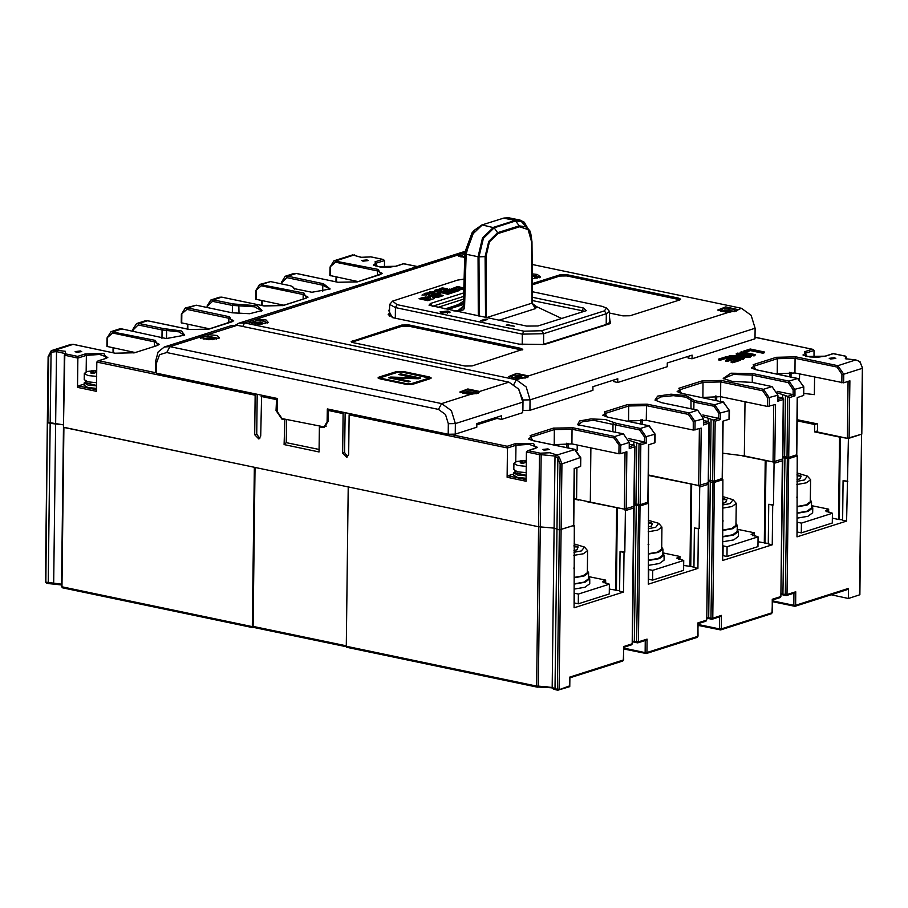 <?xml version="1.0" encoding="UTF-8"?>
<svg xmlns="http://www.w3.org/2000/svg" width="908" height="908" viewBox="0 0 908 908"><rect width="100%" height="100%" fill="white"/><g stroke="black" fill="none" stroke-linecap="round" stroke-linejoin="round"><path stroke-width="1.36" d="M255.613 393.947L255.182 395.162L96.85 362.02L96.486 391.348L77.509 387.375L77.861 358.047L64.808 355.312L63.435 427.157L254.308 467.268L252.356 626.622L252.878 627.61L253.763 627.394M347.026 647.256L346.266 646.28L348.218 486.926L538.592 526.765L554.141 528.115L552.2 687.47L553.233 688.922L555.821 689.728M62.743 587.748L61.665 586.352M255.08 467.427L253.128 626.372L253.888 627.349M346.266 646.28L536.639 686.13L537.718 687.106L538.308 686.119L536.639 686.13L539.477 454.67L541.134 454.658L540.26 453.206L539.477 454.67L526.413 451.934L526.061 481.263L507.073 477.29L507.436 447.962L349.092 414.82L348.615 454.42L346.765 457.405L342.611 453.16L343.099 413.571L328.117 410.427L327.981 421.425L324.281 427.396L319.4 426.987L319.094 451.912L284.125 444.591L284.93 419.201M586.659 501.715L624.364 509.206L574.083 498.674M578.612 500.036L574.083 499.082M648.414 475.451L698.706 485.564L648.414 475.043M742.619 455.975L773.037 461.934L744.356 455.93L722.734 453.194M797.179 419.7L817.495 423.957L817.393 432.015L847.368 438.292L861.794 434.126L848.367 438.496L846.585 521.113L797.031 536.878L797.247 455.975L788.734 458.688L788.28 457.553M842.59 519.875L838.595 519.444L839.605 437.077L848.367 438.496M839.605 437.077L814.624 431.845L817.404 430.959M573.493 525.516L559.328 529.886L573.754 525.562M560.134 463.897L561.904 463.863L559.158 689.206L557.376 689.24L557.898 690.228L555.571 689.751L555.06 688.752L557.376 689.24L560.134 463.897L557.875 458.245L559.192 457.076L556.298 454.76L555.026 456.009L541.134 454.658L538.308 686.119L552.2 687.47L555.06 688.752L557.875 458.245L555.026 456.009L554.141 528.115L559.328 529.886L554.141 528.115L538.592 526.765L63.923 427.418L61.982 586.772L252.356 626.622M47.613 422.368L63.469 424.831L50.156 423.31L48.215 582.664L48.726 583.662L61.517 584.877M719.624 616.714L721.406 615.454L721.247 628.892L719.476 628.938L720.634 629.891L721.247 628.892L772.038 612.741L771.425 613.74L772.299 612.548L772.209 599.303L780.88 596.545L780.256 597.543L780.88 596.147M713.007 481.195L710.964 618.246L712.735 618.212L712.122 619.211L720.078 616.68M708.501 481.342L710.306 481.876L708.637 617.758L710.964 618.246L711.475 619.245L709.398 618.734M697.968 623.705L697.866 622.945L706.538 620.187L705.925 621.174L706.549 619.789M707.797 483.204L708.206 484.293L708.036 483.124M793.955 593.072L795.737 591.812L795.578 605.261L793.808 605.295L794.318 606.283L795.578 605.261L848.537 588.418L848.413 598.44L859.57 594.899L862.339 368.319L843.748 374.232L843.645 382.79L794.92 372.995L775.773 373.824M722.155 478.244L722.916 479.606L722.7 560.508L772.254 544.755L768.259 543.915L768.736 504.315L772.731 505.154L772.254 544.755M782.129 459.561L782.537 460.651L774.013 463.364L773.514 504.905L772.731 505.154M647.824 501.874L648.584 503.248L648.369 584.15L697.923 568.385L693.928 567.557L694.404 527.957L698.4 528.796L697.923 568.385M708.467 484.1L706.81 619.994L708.206 484.293L699.682 486.994L699.183 528.547L698.4 528.796M574.265 525.664L574.038 607.781L623.592 592.027L619.596 591.187L620.073 551.599L620.845 551.349L624.84 552.189L624.068 552.427L623.592 592.027M633.455 506.834L633.875 507.924L625.351 510.636L624.84 552.189M848.537 588.418L847.924 589.417L794.965 606.26L772.436 601.709M838.595 519.444L832.364 518.139M846.585 521.113L842.59 520.273L843.078 480.684L847.845 481.274M797.519 497.278L796.747 497.119M619.596 590.779L609.359 589.042M574.514 568.192L573.742 568.022M624.068 552.427L620.073 551.599M625.351 510.636L624.364 509.206L625.067 452.298M617.372 507.742L616.373 590.109M623.637 647.347L623.535 646.575L632.206 643.817L633.705 506.766M638.676 504.825L636.633 641.888L637.791 642.841L645.747 640.31L647.075 639.096L646.916 652.534L645.134 652.568L646.292 653.533L646.916 652.534L697.707 636.383L697.094 637.382L697.968 636.19L697.866 622.945M648.584 503.248L640.061 505.96L638.403 641.854L637.791 642.841L635.067 642.376M634.17 504.973L640.061 505.96L639.607 504.825M691.703 484.1L690.704 566.467L683.69 565.412M690.931 484.35L689.932 566.717M693.928 567.148L690.704 566.467M648.845 544.55L648.074 544.391M848.413 598.44L831.002 594.797M772.299 600.075L772.209 599.303M768.259 543.506L758.021 541.77M723.177 520.92L722.416 520.749M699.183 528.547L694.404 527.957M699.682 486.994L698.706 485.564L699.398 428.655M710.669 480.718L710.306 481.876L712.621 482.352L714.392 482.318L713.938 481.183M765.262 460.708L764.264 543.075M766.046 460.469L765.035 542.836M773.514 504.905L768.736 504.315M774.013 463.364L773.037 461.934L773.73 405.025M782.798 460.458L780.88 596.545L782.367 459.493M787.35 457.553L785.295 594.615L786.453 595.569L794.421 593.038M782.832 457.7L788.734 458.688L787.066 594.57L786.453 595.569L783.729 595.103M796.498 454.602L797.247 455.975M840.377 436.827L839.367 519.194M847.073 481.524L843.078 480.684M797.167 420.847L814.714 424.513L816.882 423.82M814.624 431.845L814.714 424.513M45.661 581.722L46.648 583.163M569.532 685.903L557.898 690.228L569.622 686.675L569.634 677.107L623.376 660.014L622.763 661.013L623.637 659.821L623.535 646.575M569.736 677.879L569.634 677.107M616.6 507.981L615.59 590.348M634.136 507.731L632.479 643.624L631.593 644.816L632.218 643.42M811.536 505.608L828.618 509.184L825.486 510.841L832.42 513.247L832.295 523.019L801.321 532.871L797.088 531.986M832.42 513.247L801.446 523.099L797.213 522.214M828.584 512.441L828.618 509.184M801.321 532.871L801.446 523.099M737.205 529.25L754.287 532.826L751.154 534.483L758.089 536.889L757.964 546.661L726.99 556.513L722.757 555.628M758.089 536.889L727.115 546.73L722.881 545.844M754.253 536.083L754.287 532.826M726.99 556.513L727.115 546.73M662.863 552.881L679.956 556.456L676.823 558.114L683.758 560.52L683.633 570.292L652.659 580.144L648.425 579.259M683.758 560.52L652.784 570.372L648.539 569.486M679.922 559.714L679.956 556.456M652.659 580.144L652.784 570.372M588.532 576.523L605.625 580.099L602.481 581.756L609.416 584.162L609.302 593.934L578.328 603.786L574.094 602.901M609.416 584.162L578.453 594.002L574.208 593.117M605.579 583.356L605.625 580.099M578.328 603.786L578.453 594.002M453.83 310.854L456.202 310.99L461.763 309.299M531.929 241.789L532.02 303.113L531.679 241.937L528.093 229.611L519.569 226.739L497.89 233.628L497.607 232.72L488.765 241.369L485.156 256.589L478.947 256.816L483.385 238.305L494.156 227.806L482.284 224.968L471.15 235.592L466.156 254.263L478.017 256.748L482.523 237.964L493.464 227.306L515.142 220.417L503.565 218.09L508.832 217.772L503.963 218.079L481.887 224.98L474.396 230.201L465.679 254.036L464.056 307.687L463.511 309.787L458.415 311.455L456.202 310.99M463.511 309.787L464.544 307.835L463.273 306.087L458.563 310.241M461.06 309.764L463.273 306.087L464.896 252.345L466.156 254.274L464.544 307.835M532.338 303.442L536.651 306.722L561.757 318.492M463.352 303.124L444.875 308.981M536.651 306.722L535.516 308.606L498.832 320.274M503.259 218.272L481.887 224.98L474.396 230.201L472.092 232.788L464.896 252.345L472.092 232.788M531.679 241.937L530.794 233.946L526.118 226.852L519.285 225.831L515.142 220.417L520.034 220.111L524.54 222.449M519.569 226.739L519.285 225.831L497.607 232.72L494.156 227.806L515.835 220.905L524.12 222.142L530.261 232.459M532.281 302.841L532.576 304.328L536.844 307.267M508.832 217.772L520.034 220.111L529.773 230.711L530.794 233.946L531.94 241.755L532.576 304.328M497.89 233.628L489.435 241.903L485.996 256.465L486.291 317.652M455.918 305.474L456.395 305.111M255.182 395.162L254.705 434.762L258.848 438.995L260.698 436.01L261.606 395.207M276.599 398.34L276.032 410.552L277.19 410.189M284.431 419.666L281.934 419.144L276.032 410.552M96.85 362.02L98.632 360.76L156.278 372.825M794.897 395.854L793.138 394.674L787.713 396.399L789.472 397.579L794.897 395.854L794.977 389.748L789.063 381.156L753.107 373.631L730.974 373.177L723.188 378.375L732.075 381.417L752.051 382.393L772.027 386.57L777.94 395.162L777.861 401.268L783.286 399.554L783.071 397.874L777.884 399.52M720.566 419.496L718.807 418.304L713.382 420.029L715.141 421.221L720.566 419.496L720.634 413.378L714.732 404.798L694.756 400.61L686.005 395.536L671.001 394.163L657.608 396.115L655.043 400.042L661.739 402.687L697.696 410.212L703.609 418.804L703.53 424.91L708.955 423.185L708.739 421.505L703.552 423.162M646.235 443.127L644.476 441.946L639.05 443.671L640.81 444.852L646.235 443.127L646.303 437.02L640.401 428.428L616.43 423.412L605.318 419.519L590.938 418.883L579.474 421.017L577.613 424.672L623.365 433.854L629.267 442.434L629.199 448.552L634.613 446.827L634.408 445.147L629.221 446.793M497.573 418.282L476.814 424.876M743.516 351.192L743.516 351.918L745.162 352.27L750.496 350.567L762.834 353.155L764.275 352.701L764.275 351.964L750.292 349.035L743.516 351.192L745.173 351.532L750.507 349.841L762.845 352.418L764.275 351.964M740.134 352.27L740.122 352.996L754.105 355.925L755.558 354.733L741.564 351.805L740.134 352.27L754.117 355.198L755.558 354.733M736.24 353.507L747.239 355.8L729.079 355.777L743.062 358.705L744.435 358.274L733.46 355.97L751.608 355.993L737.614 353.064L736.229 354.234L743.153 355.686M729.079 355.777L729.067 356.515L743.05 359.443L744.435 358.274M737.534 356.821L750.121 357.196L751.608 355.993M718.546 359.125L720.203 359.477L726.854 357.355L731.61 358.354L725.617 360.26L727.263 360.601L733.255 358.694L737.534 359.591L731.133 361.634L732.79 361.974L740.622 359.489L726.638 356.56L718.546 359.125L718.534 359.863L720.192 360.204L726.843 358.093L730.214 358.796M725.617 360.26L725.606 360.998L727.251 361.339L733.244 359.432L736.138 360.045M731.133 361.634L731.122 362.36L732.779 362.712L740.61 360.215L740.622 359.489M830.468 359.035L835.769 358.433L834.497 357.763L829.197 358.354L830.468 359.035M543.971 450.141L549.272 449.539L548.001 448.858L542.7 449.46L543.971 450.141M77.657 356.367L85.397 353.904L86.385 355.346L77.861 358.047L77.657 356.367L65.603 353.848L64.32 355.051L65.603 353.848L65.342 351.317L55.104 350.113L73.083 344.393L115.044 353.178L134.554 352.769L157.776 345.381L155.302 340.375L110.958 331.692L119.481 328.98L121.865 328.878L166.323 338.536L184.619 335.2L181.532 330.977L162.873 328.48L138.901 323.464L136.518 323.566L132.818 329.536L132.795 331.17M183.847 335.756L184.029 335.143L178.967 331.897L162.089 329.956L138.107 324.928L138.901 323.464L147.414 320.751L189.375 329.536L208.885 329.127L232.108 321.738L229.645 316.733L187.684 307.948L185.289 308.062L196.196 305.247L232.164 312.772L249.757 313.737L262.049 310.581L257.202 305.814L233.208 304.01L213.232 299.822L210.849 299.935L207.149 305.905L207.126 307.528M261.277 311.138L261.459 310.513L254.512 306.836L232.425 305.474L212.449 301.297L213.232 299.822L221.745 297.12L263.706 305.905L283.217 305.497L306.439 298.108L303.976 293.102L259.631 284.42L270.527 281.605L290.515 285.793L292.739 286.667L293.613 288.46L311.853 292.251L330.183 288.914L323.532 283.716L287.564 276.191L285.18 276.293L281.48 282.263L281.457 283.898M362.928 261.175L368.228 260.573L366.957 259.904L361.656 260.494L362.928 261.175M76.442 352.281L81.743 351.68L80.472 350.999L75.171 351.6L76.442 352.281M762.834 353.155L762.845 352.418M750.496 350.567L750.507 349.841M745.162 352.27L745.173 351.532M754.105 355.925L754.117 355.198M743.05 359.443L743.062 358.705M750.121 357.196L750.133 356.458M732.779 362.712L732.79 361.974M733.244 359.432L733.255 358.694M727.251 361.339L727.263 360.601M726.843 358.093L726.854 357.355M720.192 360.204L720.203 359.477M803.035 354.914L805.544 353.167L814.056 350.465L812.864 349.33L755.002 337.288M633.886 506.312L624.364 509.206M640.81 444.852L640.083 504.734L634.181 503.758M640.083 504.734L648.085 502.079L648.789 444.75M708.217 482.67L698.706 485.564M715.141 421.221L714.414 481.092L708.512 480.116M714.414 481.092L722.416 478.437L723.12 421.119M782.56 459.039L773.037 461.934M789.472 397.579L788.746 457.462L782.844 456.486M788.746 457.462L796.747 454.806L797.451 397.477M861.533 433.922L859.831 594.695M65.558 353.655L56.5 351.668L53.674 583.129L45.888 582.187L47.352 422.56L45.4 581.926L46.41 583.174L53.527 584.026M56.375 350.125L56.5 351.668L51.03 352.156L48.646 356.833L47.84 422.822L50.156 423.31L51.03 352.156L51.189 350.806L52.153 350.397L51.189 350.806L48.158 356.572L47.352 422.56M723.937 378.954L723.778 378.33L733.709 374.402L752.312 375.095L788.28 382.631L793.195 389.782L793.138 394.674L777.18 391.325M786.975 457.496L787.713 396.399L777.702 392.948M783.071 397.874L777.918 397M693.871 409.417L693.962 402.085L713.949 406.262L718.864 413.424L718.807 418.304L702.849 414.967M712.644 481.138L713.382 420.029L703.36 416.59M708.739 421.505L703.587 420.642M615.545 432.208L615.635 424.887L639.618 429.904L644.532 437.054L644.476 441.946L628.518 438.609M638.301 504.769L639.05 443.671L629.028 440.221M634.408 445.147L629.244 444.273M715.311 400.36L715.368 395.967M135.11 352.474L106.894 346.413L106.996 337.855L112.558 333.054L154.519 341.839L159.411 344.382L157.05 345.608M209.442 328.844L181.225 322.783L181.328 314.225L186.889 309.424L228.85 318.197L228.793 322.692M283.773 305.201L255.557 299.141L255.67 290.583L261.22 285.782L303.181 294.567L308.073 297.098L305.712 298.335M358.104 281.571L329.888 275.499L330.001 266.952L335.563 262.151L377.512 270.924L382.404 273.467M629.267 442.434L620.754 445.147L620.652 453.705L626.849 451.73L626.145 509.161M573.493 525.914L574.197 468.471L580.382 466.508L580.496 457.95L574.582 449.358L532.633 440.584L530.159 435.568L553.381 428.179L572.891 427.77L614.852 436.555L614.058 438.031L618.984 445.181L618.881 453.739L571.927 443.91L552.779 444.727M620.652 453.705L618.881 453.739M647.824 502.272L648.528 444.841L654.713 442.866L654.827 434.308L644.532 437.054M602.833 415.217L605.477 413.367L628.699 405.978L646.439 405.604L646.258 420.268L627.11 421.096M646.258 420.268L693.213 430.097L701.18 428.088L700.477 485.53M722.155 478.63L722.859 421.199L729.056 419.224L729.158 410.677L718.864 413.424M720.521 401.45L720.589 396.637L701.441 397.454M729.317 419.031L729.419 410.484L723.256 402.085L681.295 393.3L677.164 391.586L679.808 389.725L703.03 382.336L720.77 381.973L720.589 396.637L767.544 406.466L775.511 404.457L774.808 461.888M796.486 454.999L797.19 397.556L803.387 395.593L803.489 387.035L793.195 389.782M843.645 382.79L849.843 380.815L849.139 438.258M54.968 351.657L55.104 350.113L52.153 350.397L70.699 344.495L73.548 344.484M77.509 387.375L78.292 385.911L84.172 384.039M507.073 477.29L507.867 475.826L513.735 473.953M526.413 451.934L528.206 450.674L540.26 453.206L549.93 452.74L556.298 454.76M449.585 434.217L507.231 446.282L507.436 447.962L515.948 445.261L515.755 461.729M349.092 414.82L349.523 413.605M347.685 456.837L344.631 452.524L345.119 412.686M259.779 438.439L256.714 434.115L257.202 394.276M343.53 412.346L343.099 413.571M328.117 410.427L328.548 409.213M321.069 426.76L319.4 426.987M286.553 419.541L286.281 442.593L319.128 449.471M284.125 444.591L286.281 442.593M616.43 423.412L615.635 424.887L593.571 420.336L582.607 421.698L578.214 424.615L578.373 425.25M694.756 400.61L693.962 402.085L685.892 397.171L673.395 395.695L660.865 396.864L655.644 399.997L655.803 400.621M691.022 400.541L690.931 408.793L691.022 400.507L692.305 399.282M845.961 356.515L845.337 356.186L845.586 358.728L855.835 359.931L859.626 361.543L862.6 368.126L861.794 434.126M833.113 353.723L845.337 356.186L846.415 357.582L845.348 358.422M814.056 350.465L813.977 357.253M373.46 265L375.969 263.252L384.481 260.551L384.402 267.338M417.067 266.555L403.538 263.808M384.481 260.551L383.289 259.416L371.134 256.93M370.112 256.964L360.998 257.293L352.508 254.887L333.962 260.778L378.307 269.46L380.781 274.466L357.548 281.855L338.037 282.263L296.541 273.58M803.671 393.38L814.351 394.628L814.567 377.104M791.084 372.439L791.027 377.013M799.517 379.067L799.573 373.971M789.654 376.718L789.699 372.325M329.422 289.47L329.593 288.846L322.737 285.18L286.78 277.655L281.707 282.717L281.696 283.943M292.739 286.667L294.362 289.039M212.449 301.297L207.376 306.359L207.364 307.574M138.107 324.928L133.045 330.001L133.022 331.216M716.753 396.07L716.696 400.644M745.025 401.745L744.356 455.93M463.409 301.274L458.075 304.577M584.593 311.228L532.27 300.571M463.659 292.921L430.381 303.499L429.053 305.179L526.629 326.097L538.035 326.029L586.33 310.615L583.469 308.028L532.258 297.302M581.245 312.295L583.469 308.028M437.508 307.437L463.466 299.186M464.079 279.062L457.541 280.118L392.631 301.15L397.068 304.611L523.939 331.17L541.667 330.796L604.388 310.854L606.601 308.062L602.14 306.302L532.224 291.661M441.958 312.988L450.107 312.068L448.155 311.013L439.994 311.943L441.958 312.988M506.221 325.212L514.257 326.233L507.765 324.724L506.221 325.212M482.693 321.103L487.607 319.434L485.337 319.207L480.695 320.683L482.693 321.103M463.806 288.029L457.711 286.474L451.548 288.812L456.497 290.242L463.772 289.187M439.812 288.687L438.36 289.527L444.307 289.595L439.801 289.062M442.888 287.7L440.278 288.528L443.013 288.04L444.239 288.29L442.412 288.88L446.021 288.665L444.806 289.436L447.338 288.631L442.888 288.074M439.472 296.916L432.707 296.78L431.913 295.77L432.741 295.509L430.676 295.077L428.655 295.724L429.427 296.757L423.128 297.472L430.131 297.597L430.755 298.607L429.881 298.891L431.913 299.311L434.092 298.63L433.332 297.586L439.472 296.916M433.581 291.57L437.792 291.502L433.581 291.57M424.127 293.659L429.178 294.408L424.127 293.659M443.615 295.599L434.807 293.761L431.255 294.884L440.051 296.734L443.615 295.599M440.414 290.458L434.66 290.31L437.281 289.482L441.731 290.412L438.473 291.071L440.403 290.832M431.368 299.492L422.56 297.654L419.008 298.789L427.793 300.627L431.368 299.492M425.704 293.159L429.37 292.989L428.111 292.399L432.56 293.329L428.508 293.954L425.704 293.42M456.281 290.492L449.517 289.084L442.525 291.309L445.805 291.99L449.04 290.322L450.277 290.583L447.86 291.354L449.857 291.774L453.75 291.309L447.86 292.421L451.333 293.148L458.324 290.923L456.281 290.492L455.714 291.4L451.015 290.412L451.026 289.686M448.688 292.898L441.946 291.491L435.386 293.579L438.655 294.26L441.515 292.705L447.814 294.271L450.754 293.329L448.688 292.898L448.28 293.761L443.603 292.785L443.603 292.047M422.878 294.975L427.089 294.907L422.878 294.975M434.898 292.206L429.473 291.967L433.207 292.751L432.117 293.091L432.844 293.239L434.898 292.592M446.6 311.512L442.525 311.966L447.587 312.034L446.6 311.512M429.234 293.772L431.266 293.375L429.257 293.397L429.223 294.044M458.029 289.436L461.866 288.721L457.167 287.734L454.749 288.562L458.029 289.436L458.018 290.174L454.84 289.198M392.631 301.15L389.611 304.407L395.491 307.551L522.361 334.099L543.642 333.656L606.362 313.714L609.54 311.387L606.601 308.062M463.557 296.439L432.344 306.359L430.381 303.499M449.505 312.67L447.587 312.136M442.525 312.08L440.596 312.556M459.255 287.541L457.7 287.212L451.832 289.164M463.784 288.755L459.255 287.802L459.266 287.076M461.866 288.721L461.866 289.448L458.018 290.174M438.076 297.359L432.696 297.518L431.913 295.77M433.649 298.766L433.332 297.586M429.427 296.757L429.416 297.495L424.513 297.767M431.913 296.076L429.087 296.314M437.361 291.843L436.759 291.65M433.252 291.513L432.651 291.65M442.219 296.042L436.124 295.168L436.135 294.43M436.135 294.771L432.639 295.179M429.972 299.935L423.877 299.061L423.888 298.323M423.888 298.664L420.393 299.072M428.497 293.216L428.848 293.886M456.94 291.366L456.27 291.23M453.75 291.309L453.739 292.047L450.981 292.921L449.244 292.716M450.277 290.583L449.244 291.638M451.015 290.129L449.517 289.811L443.91 291.593M449.358 293.772L448.688 293.636M443.603 292.569L441.946 292.217L436.771 293.863M426.647 295.248L426.056 295.055M422.549 294.918L421.948 295.055M452.161 288.245L452.15 288.971M457.711 286.474L457.7 287.212M437.418 296.485L437.418 297.222M425.284 296.791L425.273 297.518M430.676 295.077L430.664 295.815M432.707 296.78L432.696 297.518M436.589 296.757L436.578 297.484M441.56 295.168L441.549 295.906M434.807 293.761L434.796 294.487M440.811 295.406L440.8 296.144M429.302 299.072L429.302 299.799M422.56 297.654L422.549 298.391M428.565 299.299L428.553 300.037M455.725 290.674L455.714 291.4M449.562 291.888L449.551 292.614M450.992 292.183L450.981 292.921M446.282 291.196L446.282 291.843M449.517 289.084L449.517 289.811M448.291 293.023L448.28 293.761M439.279 293.42L439.279 294.067M441.946 291.491L441.946 292.217M455.203 288.846L455.192 289.584M459.561 289.448L459.55 290.185M642.421 419.712L642.365 424.286M640.98 424.002L641.037 419.598M577.204 445.011L577.136 450.368M576.932 467.597L576.546 499.196M590.938 447.894L590.279 502.067M568.09 443.342L568.033 447.928M566.649 447.633L566.706 443.24M92.264 371.406L91.958 370.68L89.869 371.349L93.308 371.52L90.641 372.916L93.342 373.472L96.713 372.303M96.747 370.407L87.077 371.52L84.296 373.381L87.974 375.571L96.668 376.423M95.374 372.359L95.397 370.861L96.736 370.634M93.286 373.46L93.308 371.52M91.958 370.68L95.397 370.861M84.296 373.381L84.217 379.669L87.894 381.859L96.588 382.722M85.976 381.246L85.954 382.87L96.554 385.446M85.976 381.315L84.183 382.847L84.149 385.298L87.826 387.489L96.52 388.34M84.183 382.847L87.86 385.037L96.554 385.9M521.839 461.321L521.533 460.594L519.444 461.264L522.872 461.434L520.216 462.83L522.917 463.386L526.288 462.217M526.311 460.322L516.652 461.434L513.871 463.296L517.549 465.486L526.243 466.337M524.949 462.274L524.972 460.776L526.311 460.538M522.849 463.375L522.872 461.434M521.533 460.594L524.972 460.776M513.871 463.296L513.792 469.584L517.469 471.774L526.163 472.637M515.54 471.161L515.528 472.784L526.129 475.361M515.54 471.229L513.758 472.762L513.724 475.213L517.401 477.404L526.095 478.255M513.758 472.762L517.435 474.952L526.129 475.815M688.06 356.424L688.037 357.968L692.044 358.808L692.089 355.141L667.301 363.018L667.266 366.684L617.701 382.45L613.706 381.61L613.729 380.055M692.044 358.808L754.991 338.786L755.115 328.276L751.166 315.326L741.337 308.243L532.065 264.444M235.569 325.03L239.031 323.169L244.604 322.919L516.334 379.794L526.163 386.876L530.102 399.838L529.977 410.337L522.645 410.439M529.977 410.337L592.924 390.326L592.969 386.66L617.746 378.784L617.701 382.45M609.427 320.036L610.675 321.67L607.236 324.19L542.575 344.643M609.472 317.017L610.244 323.589L547.524 343.542L543.835 344.427L519.149 344.132L392.279 317.573L388.681 310.286L389.543 310.014M729.272 312.08L717.615 310.093L725.719 306.961L737.466 309.48L736.921 310.74L729.272 312.08L528.399 375.957L527.866 377.217L520.205 378.568L508.548 376.57L516.663 373.438L528.399 375.957L527.049 377.694M464.726 257.6L457.541 255.205L256.669 319.083L266.01 319.979L268.314 322.442L258.542 324.224L248.474 321.682L256.669 319.083L256.896 320.626L263.978 321.137L267.406 322.998M532.122 273.864L537.252 274.432L540.578 277.019L532.145 278.699M609.518 313.033L622.99 315.848L630.084 315.7L679.638 299.946L680.705 299.175L678.741 298.119L566.853 274.704L566.842 275.93L559.748 276.077L532.179 284.84M532.179 283.625L559.759 274.852L566.853 274.704M408.895 324.928L401.801 325.075L351.192 341.612L353.155 342.656L465.044 366.083L472.126 365.935L522.747 349.398L520.783 348.354L408.895 324.928L408.884 326.154L401.79 326.301L351.782 342.237M394.447 318.027L388.227 314.656L389.509 313.056M532.133 275.408L536.458 275.896L539.636 277.576M680.092 299.776L566.842 275.93M522.134 350L408.884 326.154M464.93 251.368L239.031 323.169M458.54 256.192L457.541 255.205L464.873 252.64M458.767 256.306L464.828 254.229M718.512 310.672L723.472 308.675L732.779 309.026L736.116 311.206M741.337 308.243L736.184 310.706M518.241 388.442L523.008 399.985L522.883 410.495M509.445 377.149L514.416 375.152L523.712 375.503L527.128 377.183M242.731 326.403L244.604 322.919L248.474 321.682L249.484 322.669M249.711 322.783L256.896 320.626M438.451 409.429L166.72 352.554L159.615 354.653L156.585 362.678L156.46 373.188L155.552 371.372L155.688 360.862L158.094 351.952L164.303 346.924L169.875 346.686L441.606 403.561L451.435 410.632L455.385 423.593L455.26 434.103L448.166 434.251L448.291 423.741L445.476 414.491L438.451 409.429L441.606 403.561L471.422 394.072L459.766 392.074L467.881 388.953L479.617 391.473L478.278 393.198M448.166 434.251L327.289 408.952L327.13 421.902L324.043 426.885L282.093 418.599L277.178 411.449L277.337 398.499L156.46 373.188M164.303 346.924L231.676 325.507L237.249 325.257L508.968 382.132L518.797 389.214L522.747 402.176L522.622 412.686L501.556 419.382L497.561 418.543L497.584 416.988M455.26 434.103L476.779 427.259L476.825 423.593L501.602 415.716L501.556 419.382M460.662 392.665L462.524 391.28L472.115 390.61L478.346 392.699M508.968 382.132L479.617 391.473L477.676 393.425L471.422 394.072M166.72 352.554L169.875 346.686L199.692 337.197L201.644 335.654L207.887 334.598L217.228 335.483L219.532 337.946L209.759 339.728L199.692 337.197L200.702 338.185M403.22 371.508L396.126 371.667L379.09 377.081L378.034 377.853L379.998 378.897L405.967 384.334L413.061 384.186L430.097 378.772L431.152 378L429.2 376.945L403.22 371.508L403.209 372.246L401.813 372.03M428.099 378.352L428.621 377.966L427.645 377.444L401.676 372.008L398.124 372.076L381.088 377.501L380.566 377.887L381.542 378.409L407.51 383.846L411.063 383.766L428.099 378.352L428.088 379.09L410.711 384.595M420.688 378.08L400.7 373.892L398.737 374.516L414.445 377.807L390.61 377.104L388.499 377.773L408.486 381.962L410.45 381.337L394.764 378.046L418.588 378.75L420.688 378.08M237.249 325.257L207.887 334.598L208.114 336.13L218.624 338.514M200.929 338.287L202.779 337.095L208.114 336.13M428.621 377.966L428.088 379.09M407.363 384.549L381.53 379.147L380.566 377.887M430.937 378.364L403.209 372.246M398.464 371.996L378.239 378.227M419.292 378.522L400.122 374.811M400.7 373.892L400.7 374.629M394.764 378.046L394.753 378.784L409.054 381.78M390.61 377.104L389.884 378.069M414.445 377.807L414.434 378.534L390.599 377.841M326.267 426.136L324.043 426.885M464.748 256.964L464.419 257.566M460.969 257.021L464.76 256.294M255.999 322.783L254.319 322.828L256.839 322.862L255.352 324.054M265.181 323.668L253.082 322.953L251.913 323.509M260.267 323.804L260.278 322.783L262.775 323.804L261.697 324.133M257.112 324.179L258.769 323.259L261.05 324.167M260.278 322.783L262.219 322.669L260.278 322.261L259.813 323.623M258.326 323.464L258.337 322.374L260.278 322.261M256.816 324.156L256.839 322.862M255.818 322.351L258.337 322.374M207.217 338.298L205.537 338.344L208.057 338.366L206.57 339.558M216.399 339.183L215.241 338.593L203.131 339.013M211.485 339.308L211.496 338.298L213.993 339.32L212.915 339.637M208.329 339.694L209.986 338.775L212.268 339.683M211.496 338.298L213.437 338.173L211.496 337.776L211.031 339.127M209.544 338.979L209.555 337.889L211.496 337.776M208.034 339.671L208.057 338.366M207.035 337.867L209.555 337.889M466.962 392.665L465.282 392.71L467.79 392.733L466.315 393.924M476.325 393.743L474.975 392.96L462.864 393.38M471.218 393.675L471.241 392.665L473.738 393.686L472.569 394.038M468.074 394.061L469.731 393.141L472.035 394.061M471.241 392.665L473.17 392.54L471.241 392.142L470.775 393.493M469.288 393.346L469.3 392.256L471.241 392.142M467.779 394.038L467.79 392.733M466.78 392.233L469.3 392.256M515.744 377.149L514.064 377.195L516.573 377.229L515.097 378.42M525.108 378.227L523.757 377.456L511.647 377.876M520 378.171L520.012 377.149L522.52 378.171L521.351 378.534M516.856 378.545L518.513 377.626L520.817 378.545M520.012 377.149L521.952 377.036L520.023 376.627L519.558 377.989M518.059 377.83L518.082 376.741L520.023 376.627M516.561 378.522L516.573 377.229M515.562 376.718L518.082 376.741M724.8 310.672L723.12 310.718L725.64 310.74L724.153 311.932M734.175 311.75L732.824 310.967L720.714 311.387M729.067 311.694L729.079 310.672L731.576 311.694L730.407 312.046M725.912 312.068L727.569 311.149L729.873 312.068M729.079 310.672L731.019 310.547L729.079 310.15L728.613 311.501M727.126 311.353L727.138 310.264L729.079 310.15M725.617 312.046L725.64 310.74M724.618 310.241L727.138 310.264M797.406 506.426L806.077 504.871L810.311 501.772L810.583 479.776L807.473 476.098L797.042 472.977M796.895 484.486L806.349 482.874L810.583 479.776M796.94 481.354L804.375 480.014L807.473 476.098M796.963 479.628L799.993 478.891L801.197 476.087L797.02 474.702M797.008 475.906L801.197 476.087L799.766 478.97M810.333 499.922L811.582 501.795L807.076 505.086L797.394 506.766M811.582 501.795L811.502 507.901L806.996 511.193L797.326 512.884M797.258 518.105L807.938 516.289L812.705 512.804L812.774 507.913L811.525 505.994M797.315 513.224L807.995 511.397L812.774 507.913M723.074 530.056L731.746 528.513L735.979 525.414L736.252 503.418L733.142 499.74L722.711 496.608M722.564 508.128L732.018 506.516L736.252 503.418M722.609 504.996L730.043 503.645L733.142 499.74M722.62 503.259L725.662 502.533L726.865 499.718L722.689 498.344M722.666 499.536L726.865 499.718L725.435 502.601M736.002 523.553L737.251 525.426L732.745 528.717L723.063 530.408M737.251 525.426L737.171 531.532L732.665 534.823L722.995 536.514M722.927 541.747L733.607 539.931L738.374 536.435L738.442 531.555L737.194 529.625M722.984 536.855L733.664 535.039L738.442 531.555M648.732 553.698L657.415 552.143L661.648 549.045L661.921 527.049L658.811 523.371L648.369 520.25M648.233 531.77L657.676 530.147L661.921 527.049M648.267 528.638L655.712 527.287L658.811 523.371M648.289 526.901L651.331 526.163L652.534 523.36L648.357 521.986M648.335 523.178L652.534 523.36L651.104 526.243M661.671 547.195L662.919 549.068L658.413 552.359L648.732 554.039M662.919 549.068L662.84 555.174L658.334 558.465L648.653 560.157M648.596 565.389L659.276 563.562L664.043 560.077L664.1 555.185L662.863 553.267M648.653 560.497L659.333 558.67L664.1 555.185M574.401 577.34L583.084 575.786L587.317 572.687L587.59 550.691L584.48 547.013L574.038 543.881M573.901 555.401L583.345 553.789L587.59 550.691M573.935 552.268L581.381 550.929L584.48 547.013M573.958 550.532L577 549.805L578.203 546.991L574.015 545.617M574.004 546.82L578.203 546.991L576.773 549.885M587.34 570.837L588.577 572.698L584.082 575.99L574.401 577.681M588.577 572.698L588.509 578.816L584.003 582.107L574.321 583.787M574.265 589.02L584.945 587.204L589.712 583.719L589.769 578.827L588.532 576.898M574.321 584.128L585.002 582.312L589.769 578.827M346.266 645.872L253.128 626.372M722.916 479.606L714.392 482.318L712.735 618.212L721.406 615.454M706.844 617.236L709.159 618.757L706.833 617.939M785.011 457.087L782.968 594.127L787.066 594.57L795.737 591.812M636.338 504.36L634.306 641.4L638.403 641.854L647.075 639.096M632.513 640.866L634.828 642.387L632.501 641.581M645.282 640.458L645.134 652.568L623.785 648.096M537.967 686.981L552.234 687.776M772.038 612.355L772.458 599.859M781.175 593.594L783.49 595.115L781.164 594.309M793.955 593.185L793.808 605.295L772.447 600.824M697.707 635.986L698.127 623.49M698.116 624.466L719.476 628.938L719.624 616.827M61.517 584.185L53.674 583.129L53.561 584.071L61.506 584.979M623.376 659.628L623.796 647.132M827.04 512.044L827.075 509.683M797.326 532.031L797.451 522.259M752.709 535.675L752.743 533.314M722.995 555.673L723.12 545.901M678.378 559.317L678.412 556.956M648.664 579.315L648.789 569.532M604.047 582.947L604.081 580.587M574.333 602.946L574.458 593.174M478.017 256.748L478.947 256.805L478.017 256.748L478.346 315.984M485.996 256.465L485.156 256.589L485.496 317.482M479.276 316.188L478.947 256.816M486.336 317.664L532.02 303.113L535.516 308.606M461.037 309.776L459.902 309.889M447.587 309.549L463.307 304.555M464.896 252.254L463.273 306.019M276.168 399.554L261.186 396.421M833.283 353.666L825.531 356.129L806.917 356.515L804.556 351.736L812.297 349.274M803.648 395.4L803.75 386.842L797.587 378.454L755.626 369.669L753.152 364.664L776.385 357.275L795.885 356.867L837.846 365.652L855.835 359.931L859.967 361.566L862.328 367.933M803.489 386.638L797.826 378.432L789.063 381.156L788.28 382.631M772.027 386.57L763.515 389.282L762.72 390.746L767.646 397.908L767.544 406.466M681.295 393.3L678.821 388.295L702.054 380.906L721.554 380.497L763.515 389.282L769.416 397.874L769.314 406.421M729.147 410.28L723.494 402.074L714.732 404.798L713.949 406.262M697.696 410.212L689.183 412.924L688.389 414.389L693.315 421.55L693.213 430.097M654.986 442.673L655.088 434.115L648.914 425.727L606.964 416.942L604.49 411.937L627.723 404.548L647.222 404.139L689.183 412.924L695.085 421.505L694.983 430.063M654.816 433.911L649.163 425.704L640.401 428.428L639.618 429.904M623.365 433.854L614.852 436.555L620.754 445.147L618.984 445.181M555.401 456.395L556.604 455.078L575.082 449.494M507.231 446.282L514.972 443.819L533.586 443.433L535.947 448.212L528.206 450.674M85.397 353.904L104.011 353.518L106.372 358.297L98.632 360.76M112.558 333.054L113.352 331.59L121.865 328.878M186.889 309.424L187.684 307.948L196.196 305.247M261.22 285.782L262.015 284.317L270.527 281.605M286.78 277.655L287.564 276.191L296.087 273.478L293.693 273.58L296.326 273.467L338.502 282.354M354.642 255.284L355.709 255.863L354.324 254.955L336.346 260.675L335.563 262.151M403.708 263.751L395.967 266.214L377.342 266.6L374.981 261.822L382.722 259.359M113.534 347.968L113.477 352.781M157.776 345.381L133.839 352.974M134.554 352.769L115.498 353.269M115.044 353.178L73.332 344.382L70.699 344.495M86.181 371.815L86.385 355.346L99.596 354.461L107.87 357.377L105.646 358.535M106.372 358.297L97.928 360.873M96.509 389.725L78.292 385.911M526.084 479.64L507.867 475.826M559.192 457.076L561.904 463.863L580.484 457.553M782.548 459.425L783.286 399.554M777.94 395.162L767.646 397.908M708.217 483.067L708.955 423.185M703.609 418.804L693.315 421.55M633.886 506.709L634.613 446.827M535.947 448.212L535.221 448.45M514.972 443.819L515.948 445.261L529.171 444.375L537.445 447.292M344.631 452.524L342.611 453.16M323.418 427.021L321.897 427.509M281.934 419.144L283.024 418.792M256.714 434.115L254.705 434.762M528.49 438.859L531.135 436.998L554.368 429.62L572.097 429.246L614.058 438.031M530.159 435.568L531.135 436.998L531.101 440.119M553.381 428.179L554.368 429.62L554.186 444.284M572.891 427.77L572.097 429.246L571.927 443.91M633.829 445.022L633.875 441.901M635.986 504.281L636.735 443.183M612.877 431.652L612.968 423.832L614.205 422.538M606.964 416.942L649.413 425.852M602.821 415.296L607.418 417.033M604.49 411.937L605.477 413.367L605.432 416.488M627.723 404.548L628.699 405.978L628.518 420.642M647.222 404.139L646.439 405.604L688.389 414.389M681.749 393.402L723.744 402.221M678.821 388.295L679.808 389.725L679.763 392.846M702.054 380.906L703.03 382.336L702.86 397M721.554 380.497L720.77 381.973L762.72 390.746M782.503 397.749L782.537 394.628M784.648 457.008L785.397 395.911M753.107 373.631L752.312 375.095L752.221 382.427M755.626 369.669L798.075 378.579M751.484 368.024L756.092 369.76M751.495 367.944L754.139 366.094L777.361 358.705L795.102 358.331L837.062 367.116L841.977 374.266L841.875 382.824M753.152 364.664L754.139 366.094L754.105 369.216M776.385 357.275L777.361 358.705L777.191 373.37M795.885 356.867L795.102 358.331L794.92 372.995M841.977 374.266L843.748 374.232L837.846 365.652L837.062 367.116M855.892 359.931L854.553 359.92M846.392 358.91L846.37 357.241M825.531 356.129L824.827 356.333M804.556 351.736L805.544 353.167L805.51 356.095M395.967 266.214L395.252 266.419M374.981 261.822L375.969 263.252L375.935 266.18M352.508 254.887L355.346 255.477M330.262 266.759L333.962 260.778M378.307 269.46L377.512 270.924L377.456 275.419M380.781 274.466L380.043 274.704M357.548 281.855L356.844 282.059M338.037 282.263L357.15 281.877L382.416 273.546M336.539 277.053L336.482 281.866M847.368 438.292L848.061 381.383M330.387 275.76L330.489 267.213M322.658 291.525L322.737 285.18L323.532 283.716M294.203 288.335L292.955 287.121M255.931 290.39L259.631 284.42M303.976 293.102L303.181 294.567L303.124 299.05M306.439 298.108L282.513 305.701M283.217 305.497L264.16 305.996M263.706 305.905L222.21 297.211M221.745 297.12L219.361 297.222L221.745 297.12M262.208 300.696L262.151 305.508M256.045 299.402L256.158 290.844M232.334 312.806L232.425 305.474L233.208 304.01M238.986 313.703L238.759 304.35M181.6 314.032L185.289 308.062M181.713 323.044L181.827 314.486M229.645 316.733L228.85 318.197L233.742 320.74M232.108 321.738L231.381 321.977M208.885 329.127L208.17 329.332M136.518 323.566L145.03 320.864L147.879 320.853M161.987 338.355L162.089 329.956L162.873 328.48M166.652 328.866L166.516 338.536M107.269 337.663L110.958 331.692M155.302 340.375L154.519 341.839L154.462 346.323M107.382 346.674L107.484 338.116M187.877 324.326L187.808 329.139M710.317 480.65L711.066 419.541M708.161 421.391L708.206 418.259M397.068 304.611L395.491 307.551L395.355 318.22M523.939 331.17L522.361 334.099L522.236 344.665M541.667 330.796L543.642 333.656L543.506 344.416M604.388 310.854L606.362 313.714L606.226 324.508M507.765 324.724L507.754 325.529M485.337 319.207L485.326 320.263M537.127 278.279L532.133 275.521M547.524 343.542L544.516 344.132M610.244 323.589L607.236 324.19M513.917 384.288L516.334 379.794L520.205 378.568M388.681 310.286L389.532 310.82M678.741 298.119L678.73 299.345M559.759 274.852L559.748 276.077M520.783 348.354L520.772 349.569M401.801 325.075L401.79 326.301M352.247 340.841L352.236 342.066M755.115 328.276L530.102 399.838L523.008 399.985M156.585 362.678L155.688 360.862M522.747 402.176L455.385 423.593L448.291 423.741M201.644 335.654L202.779 337.095M381.53 379.147L381.542 378.409M407.51 384.561L407.51 383.846M411.052 384.504L411.063 383.766M429.2 376.945L429.189 377.683M396.126 371.667L396.115 372.394M379.09 377.081L379.09 377.807M327.97 421.63L327.13 421.902M65.603 353.848L64.32 355.051L61.494 586.511L62.493 587.771L252.878 627.61M346.334 646.768L253.65 627.371M346.777 647.268L537.161 687.118L546.571 686.641L552.359 688.082M623.773 648.982L646.292 653.533L697.094 637.382M698.104 625.34L720.634 629.891L771.425 613.74M698.127 623.66L705.925 621.174M772.458 600.018L780.256 597.543M569.781 686.459L569.895 677.663M569.895 677.822L622.763 661.013M623.796 647.29L631.593 644.816M755.013 337.22L812.864 349.33M574.458 468.392L573.754 525.721M537.457 447.383L527.503 450.788M580.655 466.303L580.757 457.757L574.832 449.346L532.871 440.562L528.49 438.939M634.147 506.505L634.885 446.373M782.821 459.232L783.547 399.1M854.519 359.874L845.303 358.603M846.562 358.966L845.575 356.174L833.204 353.587L825.134 356.152L818.063 357.219L809.879 356.946L803.024 355.005M373.449 265.091L380.304 267.031L388.488 267.304L395.57 266.237L403.629 263.672L417.192 266.509M355.72 255.874L361.498 257.293L370.918 256.828L383.289 259.416M336.051 276.951L335.983 281.764M285.18 276.293L293.693 273.58M261.708 300.582L261.652 305.406M210.849 299.935L219.361 297.222M233.742 320.819L208.488 329.15L189.624 329.525L147.663 320.74L145.03 320.864M187.377 324.224L187.32 329.036M708.478 482.874L709.216 422.742M389.464 316.29L389.611 304.407M609.393 323.271L609.54 311.387M442.514 313.09L442.525 311.966M447.565 313.147L447.587 312.034M454.749 288.562L454.738 289.3M113.046 347.866L112.989 352.679M539.295 277.723L537.048 276.214L532.133 275.487"/></g></svg>
